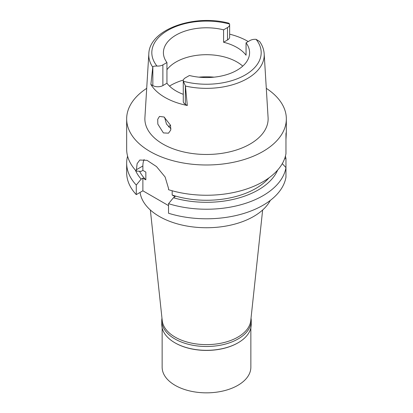 <?xml version="1.0" encoding="UTF-8"?>
<svg xmlns="http://www.w3.org/2000/svg" width="413" height="413" viewBox="0 0 413 413"><rect width="100%" height="100%" fill="white"/><g stroke="black" fill="none" stroke-linecap="round" stroke-linejoin="round"><path stroke-width="0.62" d="M187.316 105.48L185.427 86.049A57.717 33.324 180 0 0 247.315 78.589A57.717 33.324 180 0 0 264.181 53.85C263.892 49.508 262.379 45.399 259.648 41.522L256.07 39.338A7.3 4.213 180 0 0 249.979 40.541L246.055 42.802A43.086 24.878 0 0 1 249.586 52.668A43.086 24.878 0 0 1 236.969 70.256A43.086 24.878 0 0 1 189.417 75.507L185.349 77.851A7.098 4.099 180 0 0 183.274 80.752A7.098 4.099 180 0 0 183.331 81.263L185.349 85.703L185.349 104.344L187.316 105.48A58.842 33.969 180 0 1 150.874 84.438L152.841 85.574A7.098 4.099 0 0 0 162.877 85.574L166.945 83.225L166.945 62.528A43.086 24.878 0 0 1 163.414 52.668A43.086 24.878 0 0 1 176.031 35.074A43.086 24.878 0 0 1 223.583 29.829L223.583 42.245L227.506 39.978A7.3 4.213 0 0 0 229.643 37L229.643 24.584A7.3 4.213 180 0 1 227.506 27.563L223.583 29.829M223.583 42.245A43.086 24.878 0 0 1 246.055 55.223L246.055 42.802M166.945 69.714A43.086 24.878 180 0 1 176.031 61.986A43.086 24.878 180 0 1 242.741 66.121M229.643 34.171A58.336 33.68 180 0 1 248.228 41.548M166.945 62.528L162.877 64.877A7.098 4.099 180 0 1 156.971 66.044C154.488 66.003 153.109 66.297 152.841 66.932L152.769 67.195A57.717 33.324 180 0 1 148.819 53.85C149.305 29.437 194.131 13.805 228.864 23.205L229.582 24.047A7.3 4.213 180 0 1 229.643 24.584M166.945 83.225A43.086 24.878 0 0 0 183.274 94.314M183.274 80.752L183.274 101.443A7.098 4.099 0 0 0 185.349 104.344M185.427 86.049L185.349 85.703M148.819 53.85L144.911 117.633A61.63 35.58 0 0 0 181.911 151.519A61.63 35.58 0 0 0 250.077 144.049A61.63 35.58 0 0 0 268.089 117.633L264.181 53.85M152.769 67.195L150.874 84.438M163.393 132.914L168.504 133.177L170.77 130.002L170.517 125.227L164.064 117.003L159.48 116.435L157.714 119.3L157.833 124.127L163.393 132.914M266.297 88.346A79.838 46.096 180 0 1 286.338 118.892A79.838 46.096 180 0 1 262.957 151.483A79.838 46.096 180 0 1 175.948 161.478A79.838 46.096 180 0 1 126.662 118.892A79.838 46.096 180 0 1 146.703 88.346M285.961 139.47C286.348 133.048 286.348 131.133 285.961 133.724L285.961 153.641A79.838 46.096 0 0 1 262.957 181.746A79.838 46.096 0 0 1 168.53 189.701L168.53 188.411L165.112 176.996L156.501 166.568L147.033 160.342L139.8 160.032L137.126 163.631L136.269 171.075L141.153 171.364L142.877 170.373L145.835 172.082L145.835 179.841L142.877 178.132L141.153 179.123A73.246 42.286 180 0 1 135.35 170.068M286.338 118.892L286.338 132.392L285.961 133.724M136.269 194.621L136.269 185.055A79.838 46.096 180 0 1 126.662 163.135L126.662 172.701A79.838 46.096 0 0 0 136.269 194.621L142.877 190.806L168.53 205.617M168.53 213.247A79.838 46.096 0 0 0 262.957 205.292A79.838 46.096 0 0 0 285.961 177.187L285.961 167.621A79.838 46.096 180 0 1 262.957 195.726A79.838 46.096 180 0 1 168.53 203.681L168.53 213.247M282.291 163.646L285.961 167.621L285.961 158.644L284.598 158.737M172.175 190.77L172.175 195.05L175.138 196.758L173.414 197.75L168.53 203.681M142.877 190.806L142.877 178.132M142.877 170.373L142.877 165.974A22.813 13.17 60 0 1 144.137 159.48M136.269 185.055L141.153 179.123M126.662 163.135A79.838 46.096 180 0 1 127.581 156.145M139.579 171.276A69.704 40.242 0 0 0 145.835 179.841M126.662 118.892L126.662 149.155A79.838 46.096 0 0 0 136.269 171.075M172.175 195.05A69.704 40.242 0 0 0 255.786 188.478A69.704 40.242 0 0 0 269.002 177.833M277.65 170.068A73.246 42.286 180 0 1 258.29 189.923A73.246 42.286 180 0 1 173.414 197.75M285.419 156.145A79.838 46.096 180 0 1 285.961 158.644M140.069 192.427A66.658 38.486 0 0 0 183.553 225.39A66.658 38.486 0 0 0 253.634 216.469A66.658 38.486 0 0 0 270.298 200.413M150.358 210.005L162.232 320.596A44.356 25.611 0 0 0 190.801 342.966A44.356 25.611 0 0 0 237.862 337.122A44.356 25.611 0 0 0 250.768 320.596L262.642 210.005M168.566 126.93A43.721 25.245 180 0 1 170.497 125.16M170.967 128.784L166.491 124.06L164.586 117.328M251.032 318.191A44.738 25.828 180 0 1 251.238 320.669A44.738 25.828 180 0 1 238.131 338.934A44.738 25.828 180 0 1 189.381 344.53A44.738 25.828 180 0 1 161.762 320.669L161.762 324.499A44.738 25.828 0 0 0 174.864 342.759A44.738 25.828 0 0 0 238.131 342.759L237.862 342.914A44.356 25.611 180 0 1 175.133 342.914A44.356 25.611 180 0 1 175.004 342.836M237.862 342.914L238.136 342.759A44.738 25.828 0 0 0 251.238 324.499L251.238 320.669M161.762 320.669A44.738 25.828 180 0 1 161.968 318.191M162.144 327.86L162.144 367.234A44.356 25.611 0 0 0 189.526 390.894A44.356 25.611 0 0 0 237.862 385.339A44.356 25.611 0 0 0 250.856 367.234L250.856 327.86M256.07 39.338A54.681 31.569 180 0 1 245.131 75.011A54.681 31.569 180 0 1 183.331 81.263M227.506 39.978L227.506 27.563M156.971 66.044A54.681 31.569 180 0 1 167.802 30.366A54.681 31.569 180 0 1 229.582 24.047M152.841 85.574L152.841 66.932M162.877 64.877L162.877 85.574M142.877 165.974L136.269 169.789M169.48 86.095A50.691 29.266 180 0 1 170.657 85.393A50.691 29.266 180 0 1 183.377 80.045M198.896 77.154A50.691 29.266 180 0 1 214.104 77.154M175.133 342.914L174.864 342.759"/></g></svg>
